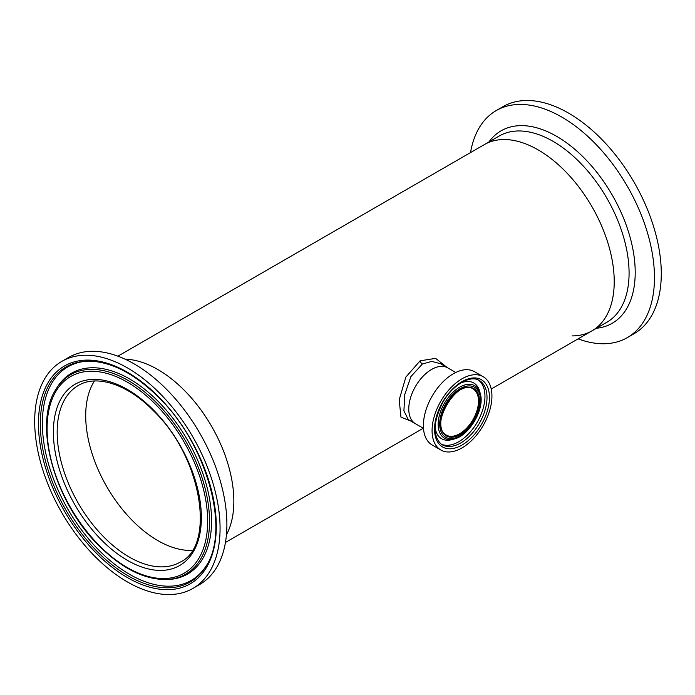<?xml version="1.0" encoding="UTF-8"?>
<svg xmlns="http://www.w3.org/2000/svg" width="695" height="695" viewBox="0 0 695 695"><rect width="100%" height="100%" fill="white"/><g stroke="black" fill="none" stroke-linecap="round" stroke-linejoin="round"><path stroke-width="1.04" d="M94.459 380.99A101.965 58.867 -120 0 0 157.8 540.58A101.965 58.867 -120 0 0 192.237 550.353A101.965 58.867 -120 0 1 132.458 520.642A101.965 58.867 -120 0 1 94.459 380.99M440.526 363.693L431.725 361.391L422.369 364.015L410.884 376.62L404.768 394.499L403.908 410.815L408.252 419.572L415.454 423.733A32.265 18.626 -60 0 1 414.359 423.003A32.265 18.626 -60 0 1 416.036 385.49A32.265 18.626 -60 0 1 447.719 367.846A32.265 18.626 120 0 0 431.586 369.445A32.265 18.626 120 0 0 410.51 397.879A32.265 18.626 120 0 0 415.454 423.733L423.481 428.363M410.91 421.109L400.945 417.096L399.199 399.816L405.845 377.107L420.11 360.818L435.617 358.368L447.094 367.481M226.44 534.768A107.551 62.098 -120 0 0 157.8 369.514A107.551 62.098 -120 0 0 125.048 359.159A107.551 62.098 -120 0 1 184.523 390.547A107.551 62.098 -120 0 1 226.44 534.768M491.226 389.018L591.958 330.863A107.551 62.098 -120 0 0 608.438 244.675A107.551 62.098 -120 0 0 538.182 149.903A107.551 62.098 -120 0 0 484.398 144.569A107.551 62.098 60 0 1 524.082 143.283A107.551 62.098 60 0 1 605.423 235.527A107.551 62.098 60 0 1 591.958 330.863A107.551 62.098 60 0 1 572.046 335.902M440.839 450.004L432.151 444.991A42.325 24.438 -60 0 1 430.709 444.036A42.325 24.438 -60 0 1 432.907 394.83A42.325 24.438 -60 0 1 474.476 371.677L483.173 376.699A42.325 24.438 -60 0 1 484.606 377.646A42.325 24.438 -60 0 1 482.408 426.852A42.325 24.438 -60 0 1 440.839 450.004A42.325 24.438 -60 0 1 439.405 449.057A42.325 24.438 -60 0 1 441.603 399.842A42.325 24.438 -60 0 1 483.173 376.699M460.533 383.119A32.196 18.591 -60 0 1 474.859 383.692A32.196 18.591 -60 0 1 479.48 390.712A32.196 18.591 -60 0 1 479.628 391.224L480.254 393.492C485.145 408.573 469.438 435.774 453.931 439.075A30.293 17.488 -60 0 1 443.419 437.511A30.293 17.488 -60 0 1 445.556 401.389A30.293 17.488 -60 0 1 475.771 386.403A30.293 17.488 -60 0 1 480.254 393.492M453.931 439.075L451.654 439.674A32.196 18.591 -60 0 1 451.133 439.805A32.196 18.591 -60 0 1 440.474 438.006A32.196 18.591 -60 0 1 435.087 427.19M88.387 361.113A123.31 71.194 -120 0 0 42.551 430.075A123.31 71.194 -120 0 0 98.907 550.205A123.31 71.194 -120 0 0 206.415 565.548M165.749 579.543L167.46 579.5A115.987 66.963 -120 0 0 211.419 515.151A115.987 66.963 -120 0 0 158.373 401.614A115.987 66.963 -120 0 0 56.825 387.871L55.93 389.33C32.648 424.124 54.679 502.598 99.15 545.905C121.729 568.258 143.926 579.474 165.749 579.543A115.127 66.468 -120 0 0 209.377 515.673A115.127 66.468 -120 0 0 156.731 402.978A115.127 66.468 -120 0 0 55.93 389.33M192.915 588.413L199.743 584.469A131.077 75.677 -120 0 0 166.774 389.556A131.077 75.677 -120 0 0 68.666 357.43L61.838 361.374A131.077 75.677 -120 0 0 94.798 556.287A131.077 75.677 -120 0 0 192.915 588.413A131.077 75.677 -120 0 0 159.954 393.5A131.077 75.677 -120 0 0 61.838 361.374M470.532 152.579A131.077 75.677 60 0 1 496.23 110.575A131.077 75.677 60 0 1 544.585 109.002A131.077 75.677 60 0 1 643.735 221.427A131.077 75.677 60 0 1 627.316 337.614A131.077 75.677 60 0 1 578.952 339.186A131.077 75.677 60 0 1 578.084 338.873M496.23 110.575L503.058 106.639A131.077 75.677 60 0 1 551.413 105.058A131.077 75.677 60 0 1 650.555 217.492A131.077 75.677 60 0 1 634.135 333.669L627.316 337.614M420.11 360.818A3.388 1.963 -119.7 0 0 422.369 364.015M442.237 444.774L441.09 444.009C432.681 435.834 433.15 422.152 442.498 402.952C452.21 384.882 470.697 374.579 479.333 380.521A37.096 21.415 -60 0 1 480.593 381.355A37.096 21.415 -60 0 1 478.664 424.48A37.096 21.415 -60 0 1 442.237 444.774A37.096 21.415 -60 0 1 441.186 444.088M441.273 446.094A38.824 22.414 -60 0 1 444.009 399.799A38.824 22.414 -60 0 1 482.738 380.608A38.824 22.414 -60 0 1 480.002 426.904A38.824 22.414 -60 0 1 441.273 446.094M478.299 379.991A37.096 21.415 -60 0 1 478.534 380.165A37.096 21.415 -60 0 1 477.144 422.386A37.096 21.415 -60 0 1 441.264 444.14M444.696 436.616A28.877 16.671 -60 0 1 446.729 402.179A28.877 16.671 -60 0 1 475.536 387.906A28.877 16.671 -60 0 1 473.495 422.334A28.877 16.671 -60 0 1 444.696 436.616M446.294 435.087L445.434 434.514C429.223 424.94 457.909 377.646 472.974 388.879A26.679 15.403 -60 0 1 473.877 389.478A26.679 15.403 -60 0 1 472.496 420.492A26.679 15.403 -60 0 1 446.294 435.087A26.679 15.403 -60 0 1 445.469 434.549M445.504 435.331A27.357 15.794 -60 0 1 447.432 402.709A27.357 15.794 -60 0 1 474.72 389.183A27.357 15.794 -60 0 1 472.791 421.804A27.357 15.794 -60 0 1 445.504 435.331M97.265 551.561A124.17 71.689 -120 0 0 205.972 566.277C230.662 530.033 207.006 444.166 158.625 397.314C134.1 373.172 110.401 361.105 87.535 361.131A124.17 71.689 -120 0 0 40.484 430.014A124.17 71.689 -120 0 0 97.265 551.561M155.593 404.394A113.537 65.547 -120 0 0 52.212 398.921A113.537 65.547 -120 0 0 99.159 545.393A113.537 65.547 -120 0 0 202.54 550.866A113.537 65.547 -120 0 0 155.593 404.394M153.378 409.92A104.641 60.413 -120 0 0 58.102 404.872A104.641 60.413 -120 0 0 101.374 539.867A104.641 60.413 -120 0 0 196.65 544.915A104.641 60.413 -120 0 0 153.378 409.92M78.283 385.499A101.965 58.867 -120 0 0 103.929 537.113A101.965 58.867 -120 0 0 180.248 562.107C216.076 545.705 201.915 456.797 153.369 410.71C127.411 384.04 96.457 374.31 78.283 385.499M158.625 396.802A125.76 72.61 -120 0 0 44.124 390.738A125.76 72.61 -120 0 0 96.127 552.977A125.76 72.61 -120 0 0 210.628 559.041A125.76 72.61 -120 0 0 158.625 396.802M117.889 356.179L499.253 135.994A107.551 62.098 60 0 1 538.938 134.708A107.551 62.098 60 0 1 620.279 226.952A107.551 62.098 60 0 1 606.813 322.289L591.958 330.863M488.898 141.98A111.122 64.157 60 0 1 542.065 129.496A111.122 64.157 60 0 1 630.2 237.664A111.122 64.157 60 0 1 596.449 328.266M225.441 542.465L423.272 428.25M455.746 372.477L440.517 363.685"/></g></svg>
